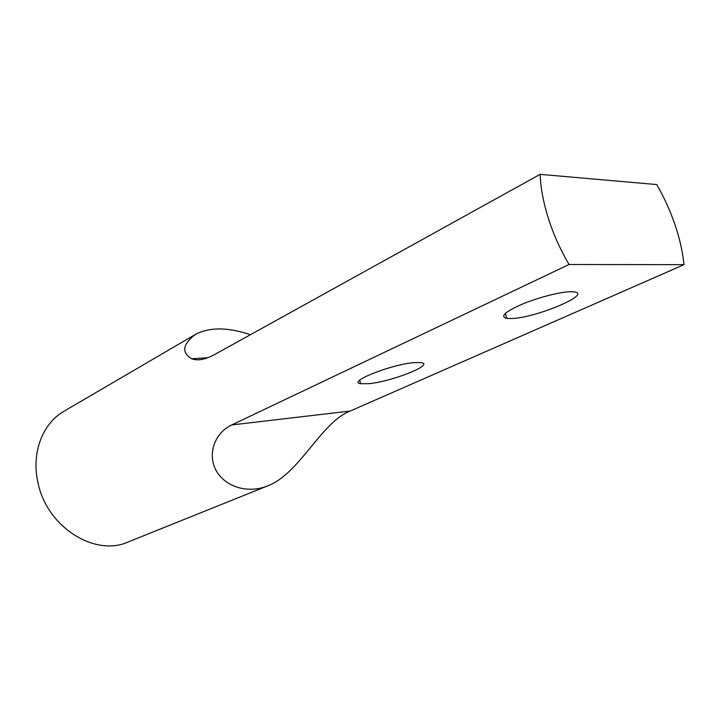 <?xml version="1.0" encoding="UTF-8"?>
<svg xmlns="http://www.w3.org/2000/svg" width="720" height="720" viewBox="0 0 720 720"><rect width="100%" height="100%" fill="white"/><g stroke="black" fill="none" stroke-linecap="round" stroke-linejoin="round"><path stroke-width="1.08" d="M414.675 362.601C391.959 364.05 346.725 381.978 360.648 383.697L368.262 383.724C390.789 381.987 435.105 364.626 421.191 362.655L414.675 362.601M570.357 291.726C559.53 291.942 537.021 297.828 521.181 304.596C504.63 312.102 499.851 316.701 506.835 318.402L511.497 318.519C535.671 318.051 593.802 293.616 573.696 291.834L570.357 291.726M569.061 264.501L684 264.663C682.659 251.748 679.644 238.374 674.937 224.559C670.203 210.735 664.137 197.406 656.739 184.563L540.099 174.348C540.684 188.199 543.483 203.022 548.496 218.808C553.59 234.621 560.439 249.849 569.061 264.501L231.741 424.944L350.208 411.039C321.399 421.965 299.538 473.886 267.804 485.82C249.129 493.569 226.476 487.926 216.495 471.195C206.802 454.266 214.785 432.756 231.741 424.944M540.099 174.348L213.687 355.05C204.903 359.694 197.541 360.936 191.601 358.776C181.341 352.431 182.583 344.331 195.3 334.476L64.053 411.219C42.588 423.306 31.059 453.105 37.998 482.742C46.809 527.022 94.941 557.136 128.142 541.98L267.804 485.82M195.3 334.476C209.52 327.006 227.889 327.096 250.407 334.728M684 264.663L350.208 411.039M360.648 383.697L359.694 380.286M506.835 318.402L505.305 313.416M208.116 357.678L191.601 358.776"/></g></svg>
